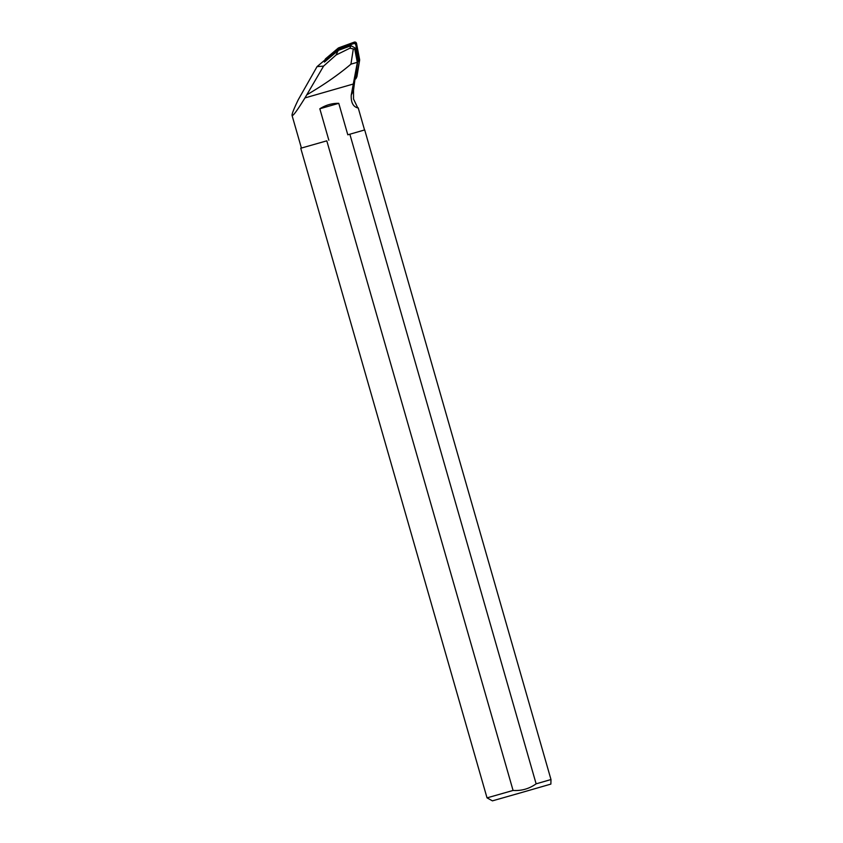 <?xml version="1.0" encoding="UTF-8"?>
<svg xmlns="http://www.w3.org/2000/svg" width="843" height="843" viewBox="0 0 843 843"><rect width="100%" height="100%" fill="white"/><g stroke="black" fill="none" stroke-linecap="round" stroke-linejoin="round"><path stroke-width="1.26" d="M354.966 79.137L353.523 90.359L353.533 99.031L357.78 107.925C353.069 106.682 350.888 102.403 351.236 95.08L357.337 62.445L354.755 49.168L349.856 48.22L336.03 55.037L323.586 66.112L304.955 97.925C297.126 110.623 292.827 116.46 292.047 115.417C291.826 114.037 293.891 108.81 298.253 99.748L317.052 66.618L323.586 66.112M358.897 61.729A1.728 1.707 -154.1 0 0 358.886 61.139L355.799 44.974A1.728 1.707 -154.1 0 0 353.48 43.667L338.001 49.326A1.728 1.707 -154.1 0 0 337.485 49.621L324.945 60.211A1.728 1.707 -154.1 0 0 324.513 60.759L325.25 59.252A1.728 1.707 25.9 0 1 325.683 58.694L338.222 48.104A1.728 1.707 25.9 0 1 338.738 47.809L354.218 42.15A1.728 1.707 25.9 0 1 356.536 43.457L359.624 59.621A1.728 1.707 25.9 0 1 359.624 60.211L356.231 77.914A1.728 1.707 -154.1 0 1 354.892 79.295L357.822 61.434L355.272 48.093L351.067 45.712L338.285 50.38L336.03 55.037M338.285 50.38L324.439 62.076A1.728 1.707 -154.1 0 1 324.513 60.759M324.882 60.011L317.052 66.618M351.067 45.712L349.856 48.22M355.272 48.093L354.755 49.168M357.822 61.434L357.337 62.445M353.818 83.868L304.955 97.925M326.799 140.834L300.751 148.242L487.022 797.857L494.356 795.792L513.071 790.449L326.799 140.834L300.751 148.242M328.854 140.244L319.824 108.768C325.841 105.006 332.153 103.194 338.77 103.331L347.801 134.806L349.856 134.216L536.127 783.832L550.985 779.543L364.703 129.927L347.801 134.806M364.545 129.98L358.201 107.841M487.022 797.857L492.428 800.85L519.804 793.052L550.869 784.095L550.985 779.543M364.703 129.927L349.856 134.216M536.127 783.832C529.246 788.774 521.564 790.976 513.071 790.449M307.084 94.658C323.986 84.774 338.612 74.605 350.941 64.163L353.259 49.252M357.263 62.319L350.941 64.163M338.77 103.331L319.824 108.768M356.547 77.261L359.624 60.211L356.968 76.397A1.728 1.707 25.9 0 1 356.821 76.861L356.083 78.378M325.082 59.927L338.222 48.104L337.485 49.621M338.001 49.326L338.738 47.809L355.672 42.276L359.624 59.621L358.886 61.139M351.236 95.08L353.523 90.359M325.683 58.694L324.945 60.211M353.48 43.667L354.218 42.15M356.536 43.457L355.799 44.974M356.231 77.914L356.968 76.397M292.047 115.417L301.415 148.052"/></g></svg>
